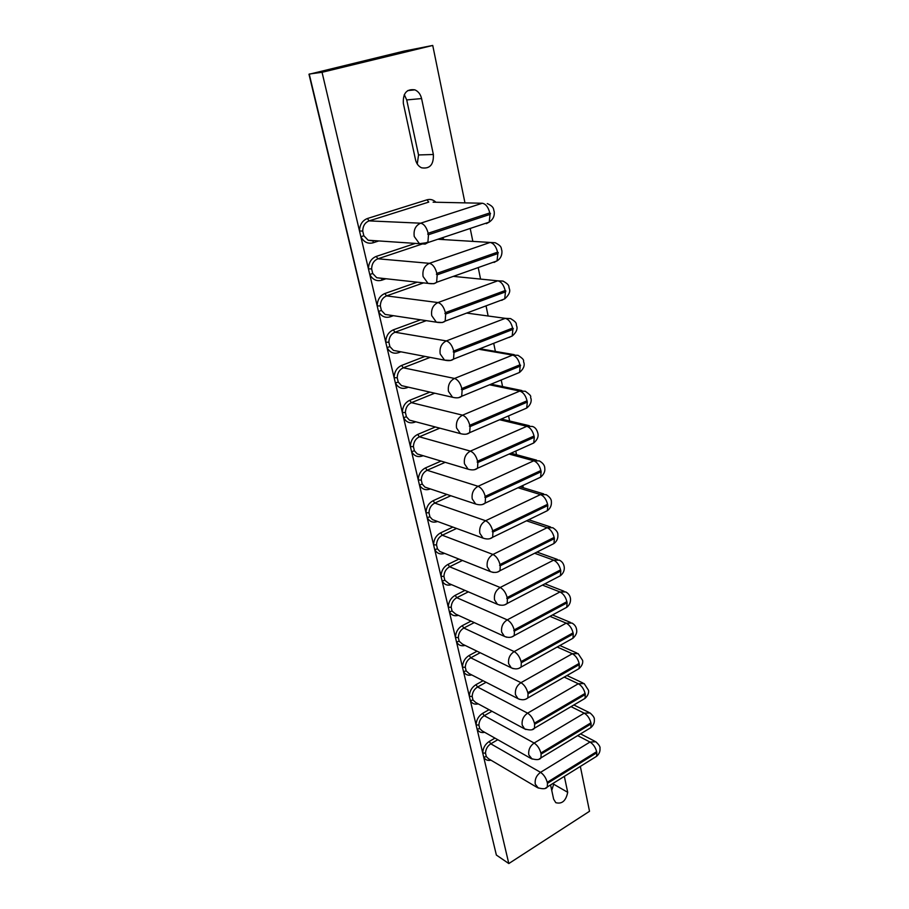 <?xml version="1.0" encoding="UTF-8"?>
<svg xmlns="http://www.w3.org/2000/svg" width="909" height="909" viewBox="0 0 909 909"><rect width="100%" height="100%" fill="white"/><g stroke="black" fill="none" stroke-linecap="round" stroke-linejoin="round"><path stroke-width="1.36" d="M362.725 231.045L359.509 231.034C359.691 224.716 362.316 220.546 367.372 218.524L427.014 199.81L428.753 202.093L369.111 220.887C364.998 222.523 362.873 225.909 362.725 231.045L363.827 235.715L360.873 236.794L322.047 72.3L309.23 74.038L496.371 855.051L308.992 74.288L403.869 51.143L432.741 45.45L464.965 202.866M428.184 242.021L377.928 258.792C373.883 260.485 371.781 263.849 371.633 268.894L372.701 273.473L369.77 274.518L360.873 236.794C363.793 242.089 367.85 244.101 373.031 242.817L378.792 240.942M423.549 282.881L386.552 295.891C382.575 297.629 380.496 300.981 380.337 305.947L381.394 310.435L378.485 311.435L369.77 274.518C372.645 279.665 376.633 281.563 381.746 280.211L386.007 278.745M426.287 320.65L395.006 332.228C391.086 334.012 389.041 337.341 388.87 342.227L389.904 346.613L387.018 347.59L378.485 311.435C381.303 316.446 385.234 318.241 390.279 316.809L393.404 315.684M430.15 357.385L403.289 367.804C399.415 369.633 397.392 372.951 397.222 377.758L398.233 382.064L395.381 382.996L387.018 347.59C389.791 352.465 393.665 354.158 398.631 352.658L400.858 351.806M434.729 393.199L411.402 402.653C407.584 404.528 405.584 407.834 405.414 412.561L406.403 416.776L403.562 417.674L395.381 382.996C398.097 387.745 401.914 389.336 406.812 387.779L408.323 387.166M439.808 428.162L419.344 436.809C415.572 438.717 413.606 442.001 413.425 446.66L414.402 450.784L411.584 451.659L403.562 417.674C406.243 422.299 409.993 423.799 414.822 422.174L415.754 421.787M445.205 462.329L427.128 470.271C423.412 472.214 421.469 475.487 421.287 480.077L422.242 484.122L419.447 484.963L411.584 451.659C414.22 456.159 417.913 457.568 422.685 455.886L423.105 455.704M497.791 739.721L490.78 743.812C487.474 746.016 485.713 749.141 485.497 753.175L486.304 756.572L483.713 757.186L419.447 484.963C422.037 489.349 425.685 490.667 430.377 488.928L430.389 488.928M491.962 711.281L484.236 715.678C480.884 717.86 479.1 720.996 478.895 725.087L479.713 728.552L477.1 729.177C478.782 732.04 481.304 733.074 484.656 732.29M486.088 682.284L477.566 687.011C474.168 689.158 472.373 692.317 472.169 696.464L472.998 699.998L470.362 700.657C472.135 703.646 474.759 704.725 478.248 703.873M480.179 652.73L470.771 657.798C467.328 659.934 465.51 663.104 465.306 667.308L466.158 670.899L463.499 671.581C465.363 674.739 468.101 675.853 471.737 674.921M474.259 622.585L463.84 628.028C460.363 630.142 458.522 633.323 458.329 637.595L459.181 641.254L456.511 641.959C458.466 645.276 461.329 646.435 465.113 645.413M468.34 591.85L456.784 597.69C453.25 599.77 451.398 602.974 451.205 607.303L452.08 611.041L449.387 611.768C451.443 615.268 454.443 616.461 458.397 615.336M462.442 560.467L449.58 566.773C446.012 568.818 444.126 572.034 443.944 576.42L444.842 580.237L442.115 580.987C444.285 584.692 447.433 585.907 451.557 584.657M456.591 528.447L442.251 535.231C438.627 537.253 436.729 540.48 436.536 544.946L437.456 548.831L434.707 549.615C437.002 553.513 440.308 554.774 444.615 553.388M450.819 495.746L434.763 503.075C431.093 505.052 429.173 508.313 428.991 512.835L429.923 516.801L427.15 517.607C429.593 521.743 433.059 523.039 437.559 521.482M470.203 228.454L472.85 241.374M478.214 267.576L480.52 278.847M486.042 305.844L488.031 315.514M493.712 343.307L495.371 351.419M501.223 379.985L502.575 386.564M508.574 415.89L509.619 420.992M515.778 451.057L516.528 454.716M522.823 485.497L523.289 487.758M529.731 519.244L529.913 520.13M580.34 766.423L589.521 811.283L508.813 863.55L496.371 855.051M550.57 784.944L553.638 799.17L555.785 802.67C561.967 804.329 565.943 800.874 567.705 792.318L564.341 776.377M551.752 790.432L553.649 784.194L567.705 792.318M553.649 784.194L553.433 783.16M433.366 154.496L421.583 98.558C420.56 94.275 418.322 91.377 414.902 89.855C406.675 88.696 402.823 93.218 403.346 103.41L415.515 159.745C416.458 163.654 418.481 166.336 421.571 167.801C429.821 169.119 433.763 164.688 433.366 154.496L418.538 154.95L406.721 99.933L404.278 94.616M417.265 164.029L418.538 154.95M371.633 268.894L368.44 268.871C368.634 262.656 371.213 258.508 376.201 256.429L377.928 258.792L429.389 263.326C432.786 264.189 435.275 267.541 436.865 273.393L436.434 274.313L437.184 274.825L497.848 253.566L498.268 252.668L497.575 252.168C496.098 246.464 493.61 243.226 490.11 242.442L495.223 242.737C502.757 246.623 500.791 248.237 501.904 250.691C502.245 255.224 500.62 258.633 497.041 260.906L493.008 262.337M380.337 305.947L377.19 305.913C377.383 299.8 379.939 295.664 384.848 293.527L386.552 295.891L437.956 302.561C441.342 303.549 443.819 306.901 445.376 312.628L444.944 313.548L445.683 314.037L505.449 291.903L505.87 291.016L505.177 290.539C503.734 284.937 501.268 281.699 497.78 280.813L503.007 281.086C510.676 285.369 508.222 286.494 509.438 288.892C510.438 291.8 508.858 295.13 504.711 298.879L500.973 300.277M388.87 342.227L385.746 342.182C385.95 336.16 388.473 332.046 393.313 329.853L395.006 332.228L446.33 340.92C449.705 342.034 452.159 345.397 453.705 351.01L453.273 351.919L454 352.374L512.892 329.422L513.301 328.535L512.631 328.081C511.21 322.593 508.756 319.354 505.29 318.343L510.608 318.593C518.516 323.422 515.46 323.922 516.801 326.286C517.653 329.376 516.119 332.626 512.199 336.046L508.71 337.421M397.222 377.758L394.131 377.701C394.336 371.77 396.824 367.679 401.608 365.441L403.289 367.804L454.523 378.451C457.897 379.678 460.329 383.041 461.84 388.541L461.42 389.438L462.136 389.881L520.175 366.145L520.584 365.259L519.914 364.827C518.516 359.441 516.096 356.203 512.631 355.089L518.05 355.317C526.186 360.703 522.505 360.475 524.016 362.884C524.743 366.077 523.243 369.259 519.539 372.44L461.704 396.256L462.136 389.881M405.414 412.561L402.346 412.493C402.551 406.653 405.016 402.585 409.72 400.29L411.402 402.653L462.545 415.174C465.897 416.504 468.317 419.867 469.805 425.264L469.385 426.162L470.089 426.571L527.311 402.085L527.05 400.801C525.675 395.517 523.266 392.268 519.823 391.063L525.311 391.256C533.685 397.256 529.402 396.233 531.072 398.71C531.651 402.085 530.197 405.198 526.709 408.073L523.584 409.425M413.425 446.66L410.391 446.58C410.607 440.831 413.038 436.786 417.686 434.434L419.344 436.809L470.396 451.114C473.737 452.534 476.134 455.898 477.6 461.204L477.18 462.09L477.873 462.488L534.287 437.286L534.038 436.025C532.685 430.843 530.299 427.594 526.868 426.287L532.424 426.446C535.208 427.253 537.06 429.707 537.992 433.798C538.582 436.911 537.162 439.979 533.742 442.978L530.776 444.308M421.287 480.077L418.276 479.986C418.492 474.328 420.901 470.294 425.48 467.908L427.128 470.271L478.077 486.292C481.406 487.815 483.793 491.178 485.224 496.371L484.815 497.257L485.497 497.632L541.128 471.748L540.878 470.521C539.548 465.431 537.174 462.181 533.765 460.783L539.378 460.908C542.991 463.056 544.786 465.476 544.764 468.169C545.264 471.385 543.877 474.384 540.616 477.18L537.81 478.486M485.497 753.175L482.713 752.993C482.974 748.027 485.145 744.176 489.224 741.471L490.78 743.812L540.537 772.343C543.752 774.57 545.991 777.888 547.229 782.319L547.457 783.365L596.849 752.72L596.645 751.686C595.486 747.334 593.27 744.119 589.986 742.039L595.804 741.767C599.042 744.744 600.429 746.959 599.974 748.402C600.292 751.413 599.167 754.05 596.599 756.311L594.952 757.333M478.895 725.087L476.089 724.916C476.339 719.871 478.532 716.008 482.668 713.326L484.236 715.678L534.128 743.039C537.367 745.198 539.616 748.527 540.878 753.027L541.105 754.095L591.134 723.882L590.918 722.837C589.748 718.405 587.509 715.178 584.214 713.167L590.032 712.94C593.293 715.815 594.725 718.042 594.304 719.621C594.668 722.575 593.52 725.246 590.85 727.632L589.112 728.688M472.169 696.464L469.339 696.305C469.578 691.192 471.805 687.306 475.986 684.647L477.566 687.011L527.606 713.156C530.856 715.247 533.129 718.576 534.401 723.166L534.64 724.257L585.305 694.487L585.089 693.419C583.896 688.92 581.646 685.693 578.329 683.738L584.146 683.557L588.521 690.306C588.964 693.135 587.782 695.839 584.998 698.407L583.146 699.498M465.306 667.308L462.454 667.149C462.704 661.968 464.942 658.059 469.18 655.446L470.771 657.798L520.959 682.682C524.22 684.693 526.493 688.033 527.799 692.703L528.038 693.817L579.363 664.524L579.135 663.434C577.931 658.855 575.658 655.616 572.329 653.73L578.135 653.605L582.635 660.411C583.135 663.161 581.942 665.899 579.033 668.615L577.067 669.751M458.329 637.595L455.443 637.448C455.682 632.187 457.954 628.267 462.238 625.676L463.84 628.028L514.164 651.583C517.437 653.537 519.732 656.877 521.062 661.627L521.3 662.763L573.295 633.971L573.079 632.857C571.852 628.199 569.557 624.96 566.216 623.154L572.011 623.063C574.783 624.653 576.317 626.937 576.636 629.937C577.204 632.562 575.976 635.334 572.954 638.254L570.852 639.425M451.205 607.303L448.296 607.167C448.535 601.826 450.83 597.883 455.17 595.338L456.784 597.69L507.245 619.87C510.528 621.733 512.846 625.085 514.187 629.914L513.79 630.778L514.437 631.073L567.114 602.815L566.886 601.678C565.648 596.929 563.341 593.691 559.978 591.952L565.75 591.918C568.602 593.497 570.182 595.815 570.511 598.861C570.738 602.292 569.488 605.11 566.739 607.303L564.512 608.496M443.944 576.42L441.013 576.295C441.24 570.886 443.558 566.921 447.967 564.409L449.58 566.773L500.177 587.498C503.472 589.293 505.802 592.645 507.165 597.565L506.767 598.417L507.427 598.747L560.819 571.034L560.58 569.875C559.319 565.046 557.001 561.807 553.626 560.149L559.365 560.149C562.16 561.512 563.785 563.841 564.262 567.159C564.546 570.557 563.262 573.409 560.41 575.727L558.046 576.965M436.536 544.946L433.582 544.821C433.809 539.332 436.15 535.344 440.615 532.867L442.251 535.231L492.962 554.456C496.269 556.16 498.621 559.524 500.007 564.534L499.609 565.398L500.268 565.739L554.388 538.605L554.149 537.424C552.865 532.515 550.524 529.265 547.138 527.686L552.842 527.743C556.376 530.106 558.058 532.469 557.887 534.833C558.126 538.446 556.808 541.355 553.945 543.537L551.445 544.798M428.991 512.835L426.003 512.721C426.23 507.154 428.605 503.143 433.127 500.711L446.91 494.439M508.813 863.55L483.713 757.186C485.326 759.913 487.735 760.913 490.962 760.185M322.047 72.3L432.741 45.45M363.827 235.715L368.134 240.226L419.447 243.68L427.889 242.578L425.185 244.101L419.447 243.68L414.254 236.522C413.379 229.988 415.504 225.534 420.628 223.194C424.026 223.932 426.548 227.284 428.162 233.249L427.719 234.181L428.48 234.715L490.076 214.376L490.508 213.467L489.792 212.933C488.292 207.127 485.792 203.889 482.281 203.241L433.093 202.184M488.906 222.216L484.77 223.591M490.076 214.376L489.201 222.114L486.36 223.659M427.014 199.81C430.309 198.889 433.286 199.707 435.934 202.241M433.116 283.676L427.98 283.369L423.094 276.552C422.242 270.143 424.344 265.735 429.389 263.326L490.11 242.442L437.877 239.249M496.394 261.133L494.11 262.428M497.848 253.566L497.041 260.906L436.627 282.279L437.184 274.825M442.16 237.817L444.251 239.612M441.683 239.465L439.127 238.828M372.701 273.473L376.724 277.722L381.837 278.279M441.91 322.479L436.343 322.172L431.741 315.673C430.911 309.401 432.979 305.026 437.956 302.561L497.78 280.813L453.33 276.37M503.654 299.266L501.688 300.356M505.449 291.903L504.711 298.879L445.171 321.104L445.683 314.037M381.394 310.435L385.155 314.434L389.768 315.128M450.455 360.441L444.535 360.123L440.195 353.942C439.388 347.783 441.433 343.454 446.33 340.92L505.29 318.343L466.703 313.071M510.665 336.648L509.108 337.478M512.892 329.422L512.199 336.046L453.534 359.089L454 352.374M389.904 346.613L393.427 350.397L397.563 351.181M398.233 382.064L401.528 385.621L452.557 397.267L448.467 391.359C447.683 385.336 449.705 381.03 454.523 378.451L512.631 355.089L478.645 349.226M517.323 373.349L516.244 373.792M520.175 366.145L519.539 372.44M406.403 416.776L409.482 420.128L460.409 433.616L456.557 427.98C455.795 422.071 457.784 417.81 462.545 415.174L519.823 391.063L489.542 384.791M527.311 402.085L526.709 408.073L469.692 432.639L470.089 426.571M414.402 450.784L417.288 453.955L468.112 469.192L464.476 463.817C463.726 458.022 465.703 453.796 470.396 451.114L526.868 426.287L499.632 419.742M534.287 437.286L533.742 442.978L477.52 468.249L477.873 462.488M422.242 484.122L424.935 487.11L475.668 504.029L472.226 498.893C471.498 493.212 473.453 489.008 478.077 486.292L533.765 460.783L509.085 454.057M541.128 471.748L540.616 477.18L485.167 503.109L485.497 497.632M538.31 788.092L535.253 784.115C534.674 779.297 536.435 775.377 540.537 772.343L589.986 742.039L577.647 735.631M596.849 752.72L596.599 756.311L547.309 786.967L547.457 783.365M486.304 756.572L488.519 758.754M532.14 759.095L528.799 754.89C528.197 749.993 529.981 746.039 534.128 743.039L584.214 713.167L571.034 706.645M591.134 723.882L590.85 727.632L540.957 757.867L541.105 754.095M479.713 728.552L482.145 730.881M525.891 729.518L524.573 728.87L522.209 725.098C521.596 720.11 523.402 716.133 527.606 713.156L578.329 683.738L564.216 677.103M585.305 694.487L584.998 698.407L534.469 728.189L534.64 724.257M472.998 699.998L475.68 702.487M519.55 699.362L517.982 698.646L515.494 694.715C514.869 689.636 516.687 685.625 520.959 682.682L572.329 653.73L557.194 647.015M579.363 664.524L579.033 668.615L527.845 697.93L528.038 693.817M466.158 670.899L469.101 673.569M513.13 668.604L511.267 667.82L508.642 663.718C508.006 658.548 509.847 654.503 514.164 651.583L566.216 623.154L549.945 616.347M573.295 633.971L572.954 638.254L521.096 667.07L521.3 662.763M459.181 641.254L462.431 644.106M506.62 637.22L504.415 636.38L501.654 632.085C501.007 626.824 502.859 622.745 507.245 619.87L559.978 591.952L542.434 585.101M567.114 602.815L566.739 607.303L514.21 635.596L514.437 631.073M452.08 611.041L455.648 614.075M500.018 605.178L497.439 604.303L494.53 599.815C493.848 594.452 495.735 590.35 500.177 587.498L553.626 560.149L534.64 553.263M560.819 571.034L560.41 575.727L507.177 603.485L507.427 598.747M444.842 580.237L448.773 583.464M493.348 572.465L490.326 571.556L487.247 566.875C486.554 561.41 488.463 557.262 492.962 554.456L547.138 527.686L526.516 520.812M554.388 538.605L553.945 543.537L499.995 570.704L500.268 565.739M437.456 548.831L439.831 551.479L441.785 552.263M429.923 516.801L432.457 519.607L483.065 538.139L479.816 533.242C479.111 527.663 481.031 523.493 485.599 520.732C488.917 522.345 491.28 525.709 492.689 530.811L492.292 531.685L492.962 532.038L547.82 505.518L547.582 504.313C546.275 499.314 543.923 496.064 540.514 494.576L546.184 494.666C549.775 496.962 551.513 499.348 551.388 501.836C551.649 505.506 550.297 508.449 547.354 510.688L544.696 511.983M547.82 505.518L547.354 510.688L492.655 537.264L492.962 532.038M406.721 99.933L421.583 98.558M367.372 218.524L369.111 220.887L420.628 223.194L482.281 203.241M489.792 212.933L428.162 233.249M487.258 203.548C494.701 207.07 493.167 209.104 494.212 211.638C494.712 216.012 493.042 219.512 489.201 222.114L427.889 242.578L428.48 234.715M373.315 240.737L373.031 242.817M497.575 252.168L436.865 273.393M433.854 283.756L436.627 282.279C435.07 283.722 432.195 284.085 427.98 283.369L376.724 277.722L381.848 278.415L381.746 280.211M376.201 256.429L415.368 243.407M505.177 290.539L445.376 312.628M442.319 322.536L445.171 321.104C443.456 322.638 440.513 322.99 436.343 322.172L390.086 315.184M390.302 315.218L390.279 316.809M384.848 293.527L417.22 282.176M512.631 328.081L453.705 351.01M450.603 360.475L453.534 359.089C451.671 360.714 448.671 361.055 444.535 360.123L397.881 351.238M398.574 351.374L398.631 352.658M393.313 329.853L420.617 319.798M519.914 364.827L461.84 388.541M458.772 397.597L461.704 396.256C459.704 397.949 456.648 398.29 452.557 397.267M406.721 386.802L406.812 387.779M401.608 365.441L424.98 356.408M527.05 400.801L469.805 425.264M466.896 433.945L469.692 432.639C467.567 434.4 464.476 434.729 460.409 433.616M414.731 421.526L414.822 422.174M409.72 400.29L429.968 392.109M534.038 436.025L477.6 461.204M474.85 469.533L477.52 468.249C475.373 470.055 472.237 470.373 468.112 469.192M417.686 434.434L435.377 426.991M540.878 470.521L485.224 496.371M482.645 504.381L485.167 503.109C482.918 504.984 479.747 505.29 475.668 504.029M425.48 467.908L441.047 461.079M596.645 751.686L547.229 782.319M545.809 787.933L547.309 786.967C546.048 789.069 542.741 789.273 537.378 787.58L488.701 758.856M489.224 741.471L494.962 738.119M590.918 722.837L540.878 753.027M539.355 758.867L540.957 757.867C539.662 759.935 536.355 760.151 531.038 758.515L482.349 730.995M482.668 713.326L489.042 709.702M585.089 693.419L534.401 723.166M532.765 729.223L534.469 728.189C533.14 730.234 529.845 730.461 524.573 728.87L475.896 702.612M475.986 684.647L483.077 680.739M579.135 663.434L527.799 692.703M526.05 699.01L527.845 697.93C525.175 700.1 521.88 700.328 517.982 698.646L469.339 673.694M469.18 655.446L477.055 651.208M573.079 632.857L521.062 661.627M519.187 668.183L521.096 667.07C518.471 669.194 515.187 669.444 511.267 667.82L462.67 644.231M462.238 625.676L471.021 621.108M566.886 601.678L514.187 629.914M512.176 636.743L514.21 635.596C511.631 637.675 508.37 637.936 504.415 636.38L455.909 614.2M455.17 595.338L464.953 590.395M560.58 569.875L507.165 597.565M505.029 604.655L507.177 603.485C504.665 605.519 501.427 605.792 497.439 604.303L449.046 583.589M447.967 564.409L458.897 559.069M554.149 537.424L500.007 564.534M497.723 571.92L499.995 570.704C497.564 572.693 494.337 572.977 490.326 571.556L442.069 552.377M440.615 532.867L452.875 527.084M433.127 500.711L434.763 503.075L485.599 520.732L540.514 494.576L518.016 487.747M547.582 504.313L492.689 530.811M490.258 538.503L492.655 537.264C490.315 539.196 487.122 539.491 483.065 538.139M407.698 90.593L414.902 89.855M368.134 240.226L373.144 240.93M514.221 354.658L479.85 348.749M521.868 390.54L491.008 384.189M529.322 425.707L501.325 419.015M536.594 460.159L510.972 453.205M594.895 741.289L580.533 733.881M588.987 712.429L573.852 704.975M582.953 683L566.966 675.535M576.783 653.003L559.864 645.526M570.477 622.426L552.513 614.961M564.012 591.248L544.9 583.817M557.399 559.444L536.98 552.081M550.638 527.004L528.72 519.743M543.707 493.917L520.073 486.781"/></g></svg>
